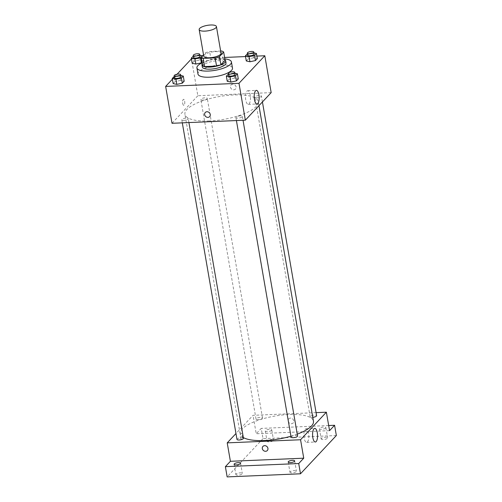 <?xml version="1.0" encoding="UTF-8"?>
<svg xmlns="http://www.w3.org/2000/svg" width="502" height="502" viewBox="0 0 502 502"><rect width="100%" height="100%" fill="white"/><g stroke="black" fill="none" stroke-linecap="round" stroke-linejoin="round"><path stroke-width="0.38" stroke-dasharray="2.51 1.88" d="M203.768 56.18A8.754 2.736 170.2 0 1 211.932 51.995A8.754 2.736 170.2 0 1 221.024 53.199M220.648 51.035L209.648 51.499A11.759 3.677 170.2 0 0 205.337 52.835L203.523 54.762M202.538 65.517L206.749 61.031L205.337 52.835M206.749 61.031A11.759 3.677 170.2 0 1 211.06 59.694L209.648 51.499M225.084 60.253A11.759 3.677 170.2 0 0 223.02 59.186L211.06 59.694M225.022 59.882A12.035 3.765 -9.8 0 0 213.814 59.073A12.035 3.765 -9.8 0 0 202.607 63.359A12.035 3.765 -9.8 0 0 202.25 63.817M202.306 66.986A12.035 3.765 170.2 0 1 202.965 65.411A12.035 3.765 170.2 0 1 215.854 60.899A12.035 3.765 170.2 0 1 226.025 62.888M223.02 59.186L221.602 50.997M202.08 62.85A17.507 5.472 170.2 0 1 224.852 58.916M197.976 74.058A17.507 5.472 170.2 0 1 214.298 65.687A17.507 5.472 170.2 0 1 232.482 68.103M202.369 55.998L203.21 60.88L201.967 62.204L203.21 60.88L199.558 60.077L194.048 61.269L192.184 63.252L194.048 61.269L193.163 56.142M253.956 52.917L252.782 52.66L253.667 57.78L257.319 58.583L253.667 57.78L248.151 58.972L246.287 60.955L248.151 58.972L247.266 53.846M256.892 56.086L245.534 56.569M224.601 57.454L191.431 58.903M177.049 74.246L172.381 79.228M180.795 75.538L179.628 75.281L180.513 80.402L184.165 81.205L180.513 80.402L174.997 81.594L173.134 83.577L174.997 81.594L174.112 76.467M234.905 73.242L233.737 72.985L234.622 78.105L238.274 78.908L234.622 78.105L229.107 79.297L227.243 81.28L229.107 79.297L228.222 74.17M271.174 92.625L197.838 95.738L191.469 58.859M197.838 95.738L172.017 123.285M182.703 103.393A3.012 1.092 87.6 0 0 183.814 105.345A3.012 1.092 87.6 0 0 184.78 102.295A3.012 1.092 87.6 0 0 183.563 99.333A3.012 1.092 87.6 0 0 182.703 103.393A3.012 1.092 87.6 0 0 183.82 105.345A3.012 1.092 87.6 0 0 184.78 102.295A3.012 1.092 87.6 0 0 183.563 99.333A3.012 1.092 87.6 0 0 182.703 103.393M209.403 120.963A37.204 11.628 170.2 0 1 184.937 114.287A37.204 11.628 170.2 0 1 219.619 96.497A37.204 11.628 170.2 0 1 258.26 101.624A37.204 11.628 170.2 0 1 209.403 120.963M257.099 97.79A3.282 1.029 170.2 0 1 254.941 97.206A3.282 1.029 170.2 0 1 258.003 95.631A3.282 1.029 170.2 0 1 261.41 96.083A3.282 1.029 170.2 0 1 257.099 97.79M202.99 100.086A3.282 1.029 170.2 0 1 200.831 99.496A3.282 1.029 170.2 0 1 203.894 97.928A3.282 1.029 170.2 0 1 207.301 98.379A3.282 1.029 170.2 0 1 202.99 100.086M183.945 120.411A3.282 1.029 170.2 0 1 181.787 119.821A3.282 1.029 170.2 0 1 184.843 118.252A3.282 1.029 170.2 0 1 188.256 118.704A3.282 1.029 170.2 0 1 183.945 120.411M240.201 115.824A3.282 1.029 -9.8 0 0 235.896 117.531A3.282 1.029 -9.8 0 0 239.303 117.983A3.282 1.029 -9.8 0 0 242.366 116.408A3.282 1.029 -9.8 0 0 240.201 115.824M232.784 84.192A3.012 2.642 -136.9 0 0 231.071 84.951A3.012 2.642 -136.9 0 0 231.46 88.936A3.012 2.642 -136.9 0 0 235.463 89.067A3.012 2.642 -136.9 0 0 235.727 85.917A3.012 2.642 -136.9 0 0 232.784 84.192A3.012 2.642 -136.9 0 0 231.071 84.951A3.012 2.642 -136.9 0 0 231.46 88.936A3.012 2.642 -136.9 0 0 235.463 89.067A3.012 2.642 -136.9 0 0 235.727 85.917A3.012 2.642 -136.9 0 0 232.777 84.192M205.255 112.498L205.255 112.498A3.012 2.642 43.1 0 1 209.259 112.63A3.012 2.642 43.1 0 1 209.648 116.615L209.648 116.615M245.742 99.929A6.815 2.472 -92.4 0 1 247.681 90.743A6.815 2.472 -92.4 0 1 250.448 97.444A6.815 2.472 -92.4 0 1 248.258 104.36A6.815 2.472 -92.4 0 1 245.742 99.929M243.332 437.581A37.204 11.628 170.2 0 1 240.138 433.866A37.204 11.628 170.2 0 1 274.82 416.076A37.204 11.628 170.2 0 1 313.461 421.203M297.247 434.142A37.204 11.628 170.2 0 1 290.94 436.207M297.567 435.987A3.282 1.029 -9.8 0 0 295.402 435.397A3.282 1.029 -9.8 0 0 291.091 437.104M258.191 419.666A3.282 1.029 170.2 0 1 256.033 419.076A3.282 1.029 170.2 0 1 259.095 417.507A3.282 1.029 170.2 0 1 262.502 417.959A3.282 1.029 170.2 0 1 258.191 419.666M236.988 439.401A3.282 1.029 170.2 0 1 240.044 437.832A3.282 1.029 170.2 0 1 243.457 438.284M312.79 417.338A3.282 1.029 170.2 0 1 312.3 417.369A3.282 1.029 170.2 0 1 310.142 416.779A3.282 1.029 170.2 0 1 313.204 415.21A3.282 1.029 170.2 0 1 316.611 415.662M316.091 412.638L253.039 415.317L235.971 433.527M336.353 435.523L263.01 438.635L261.241 428.394L256.221 433.753L253.039 415.317M263.01 438.635L227.155 476.9M240.383 437.311A3.012 1.092 87.6 0 0 241.493 439.263A3.012 1.092 87.6 0 0 242.46 436.213A3.012 1.092 87.6 0 0 241.236 433.251A3.012 1.092 87.6 0 0 240.383 437.311A3.012 1.092 87.6 0 0 241.493 439.263A3.012 1.092 87.6 0 0 242.46 436.213A3.012 1.092 87.6 0 0 241.242 433.251A3.012 1.092 87.6 0 0 240.383 437.311M329.563 430.641L256.221 433.753M290.457 418.11A3.012 2.642 -136.9 0 0 288.75 418.869A3.012 2.642 -136.9 0 0 289.139 422.853A3.012 2.642 -136.9 0 0 293.143 422.985A3.012 2.642 -136.9 0 0 293.4 419.835A3.012 2.642 -136.9 0 0 290.457 418.11A3.012 2.642 -136.9 0 0 288.75 418.869A3.012 2.642 -136.9 0 0 289.139 422.853A3.012 2.642 -136.9 0 0 293.143 422.985A3.012 2.642 -136.9 0 0 293.4 419.835A3.012 2.642 -136.9 0 0 290.457 418.11M262.935 446.422L262.935 446.416A3.012 2.642 43.1 0 1 266.932 446.548A3.012 2.642 43.1 0 1 267.328 450.532L267.321 450.532M304.124 437.945A6.815 2.472 -92.4 0 1 306.069 428.758A6.815 2.472 -92.4 0 1 308.83 435.46A6.815 2.472 -92.4 0 1 306.647 442.375A6.815 2.472 -92.4 0 1 304.124 437.945M271.582 430.346A3.282 1.029 170.2 0 1 268.068 431.576A3.282 1.029 170.2 0 1 265.288 431.03A3.282 1.029 170.2 0 1 268.35 429.461A3.282 1.029 170.2 0 1 271.764 429.913A3.282 1.029 170.2 0 1 271.582 430.346M325.691 428.049A3.282 1.029 170.2 0 1 322.177 429.279A3.282 1.029 170.2 0 1 319.397 428.739A3.282 1.029 170.2 0 1 322.46 427.164A3.282 1.029 170.2 0 1 325.867 427.616A3.282 1.029 170.2 0 1 325.691 428.049M328.678 425.533L261.241 428.394M321.349 438.553A3.282 1.029 -9.8 0 0 321.167 438.98A3.282 1.029 -9.8 0 0 323.947 439.52A3.282 1.029 -9.8 0 0 327.461 438.29A3.282 1.029 -9.8 0 0 327.637 437.863A3.282 1.029 -9.8 0 0 324.863 437.317A3.282 1.029 -9.8 0 0 321.349 438.553M290.15 471.836A3.282 1.029 -9.8 0 0 289.974 472.269A3.282 1.029 -9.8 0 0 292.748 472.809A3.282 1.029 -9.8 0 0 296.262 471.579A3.282 1.029 -9.8 0 0 296.444 471.152A3.282 1.029 -9.8 0 0 293.67 470.606A3.282 1.029 -9.8 0 0 290.15 471.836M236.047 474.133A3.282 1.029 -9.8 0 0 235.865 474.566A3.282 1.029 -9.8 0 0 238.638 475.105A3.282 1.029 -9.8 0 0 242.159 473.875A3.282 1.029 -9.8 0 0 242.334 473.449A3.282 1.029 -9.8 0 0 239.561 472.903A3.282 1.029 -9.8 0 0 236.047 474.133M267.24 440.844A3.282 1.029 -9.8 0 0 267.058 441.277A3.282 1.029 -9.8 0 0 269.838 441.816A3.282 1.029 -9.8 0 0 273.352 440.587A3.282 1.029 -9.8 0 0 273.527 440.16A3.282 1.029 -9.8 0 0 270.754 439.614A3.282 1.029 -9.8 0 0 267.24 440.844M233.737 72.985L228.397 74.133M228.642 75.532A3.282 1.029 170.2 0 1 231.698 73.963A3.282 1.029 170.2 0 1 235.112 74.415M234.622 78.105L229.107 79.297M252.782 52.66L247.442 53.808M247.687 55.207A3.282 1.029 170.2 0 1 250.749 53.639A3.282 1.029 170.2 0 1 254.156 54.09M253.667 57.78L248.151 58.972M179.628 75.281L174.288 76.429M174.533 77.829A3.282 1.029 170.2 0 1 177.589 76.26A3.282 1.029 170.2 0 1 181.002 76.712M180.513 80.402L174.997 81.594M199.846 55.214L198.673 54.956L193.339 56.105M193.577 57.504A3.282 1.029 170.2 0 1 196.64 55.935A3.282 1.029 170.2 0 1 200.047 56.387M203.21 60.88L199.558 60.077L198.673 54.956M199.558 60.077L194.048 61.269M248.258 104.36L256.961 103.989M247.681 90.743L256.384 90.373M258.957 105.665L258.26 101.624M240.138 433.866L184.937 114.287M235.896 117.531L236.417 120.555M242.366 116.408L243.031 120.273M262.502 417.959L207.301 98.379M256.033 419.076L200.831 99.496M188.921 122.57L188.256 118.704M182.308 122.846L181.787 119.821M262.427 101.962L261.41 96.083M310.142 416.779L254.941 97.206M306.647 442.375L315.35 442.005M306.069 428.758L314.773 428.388M265.288 431.03L267.058 441.277M271.764 429.913L273.527 440.16M234.095 464.319L235.865 474.566M240.565 463.202L242.334 473.449M288.204 462.022L289.974 472.269M294.674 460.905L296.444 471.152M319.397 428.739L321.167 438.98M325.867 427.616L327.637 437.863"/><path stroke-width="0.75" d="M204.929 31.124A8.754 2.736 170.2 0 1 199.168 29.549A8.754 2.736 170.2 0 1 207.332 25.364A8.754 2.736 170.2 0 1 216.425 26.568A8.754 2.736 170.2 0 1 204.929 31.124M216.425 26.568L221.024 53.199A8.754 2.736 170.2 0 1 209.529 57.755A8.754 2.736 170.2 0 1 203.768 56.18L199.168 29.549M223.666 52.057L225.084 60.253L220.874 64.739L219.462 56.55L223.666 52.057A11.759 3.677 170.2 0 0 221.602 50.997L220.648 51.035M203.523 54.762L201.126 57.328A11.759 3.677 170.2 0 0 203.191 58.389L215.145 57.881A11.759 3.677 170.2 0 0 219.462 56.55M203.191 58.389L204.609 66.584A11.759 3.677 170.2 0 1 202.538 65.517L201.126 57.328M204.609 66.584L216.563 66.076L215.145 57.881M220.874 64.739A11.759 3.677 170.2 0 1 216.563 66.076M202.25 63.817A12.035 3.765 -9.8 0 0 201.948 64.934A12.035 3.765 -9.8 0 0 214.454 66.59A12.035 3.765 -9.8 0 0 225.674 60.836A12.035 3.765 -9.8 0 0 225.022 59.882M225.674 60.836L226.025 62.888A12.035 3.765 170.2 0 1 210.225 69.144A12.035 3.765 170.2 0 1 202.306 66.986L201.948 64.934M224.852 58.916A17.507 5.472 170.2 0 1 231.422 61.953A17.507 5.472 170.2 0 1 208.43 71.058A17.507 5.472 170.2 0 1 196.916 67.914A17.507 5.472 170.2 0 1 202.08 62.85M231.422 61.953L232.482 68.103A17.507 5.472 170.2 0 1 209.491 77.201A17.507 5.472 170.2 0 1 197.976 74.058L196.916 67.914M193.339 56.105L191.3 58.132L192.184 63.252L195.836 64.055L201.352 62.863L201.967 62.204L201.352 62.863L200.467 57.743L202.331 55.753L199.846 55.214M247.442 53.808L245.409 55.835L246.287 60.955L249.94 61.759L255.455 60.566L257.319 58.583L256.434 53.457L253.956 52.917M172.381 79.228L165.647 86.413L238.99 83.301L264.805 55.747L256.892 56.086M245.534 56.569L224.601 57.454M191.431 58.903L177.049 74.246M174.288 76.429L172.249 78.456L173.134 83.577L176.786 84.38L182.301 83.188L184.165 81.205L183.28 76.078L180.795 75.538M228.397 74.133L226.358 76.16L227.243 81.28L230.895 82.083L236.411 80.897L238.274 78.908L237.39 73.781L234.905 73.242M264.805 55.747L271.174 92.625L245.359 120.173L172.017 123.285L165.647 86.413M245.359 120.173L238.99 83.301M254.445 99.565A6.815 2.472 -92.4 0 1 256.384 90.373A6.815 2.472 -92.4 0 1 259.145 97.074A6.815 2.472 -92.4 0 1 256.961 103.989A6.815 2.472 -92.4 0 1 254.445 99.565M209.648 116.615A3.012 2.642 43.1 0 1 207.935 117.374A3.012 2.642 43.1 0 1 204.992 115.648A3.012 2.642 43.1 0 1 205.255 112.498A3.012 2.642 43.1 0 1 209.259 112.63A3.012 2.642 43.1 0 1 209.648 116.615A3.012 2.642 43.1 0 1 207.935 117.374A3.012 2.642 43.1 0 1 204.992 115.648A3.012 2.642 43.1 0 1 205.255 112.498M290.94 436.207A37.204 11.628 170.2 0 1 264.604 440.543A37.204 11.628 170.2 0 1 243.332 437.581M258.957 105.665L313.461 421.203A37.204 11.628 170.2 0 1 297.247 434.142M236.417 120.555L291.091 437.104A3.282 1.029 -9.8 0 0 294.505 437.556A3.282 1.029 -9.8 0 0 297.567 435.987L243.031 120.273M188.921 122.57L243.457 438.284A3.282 1.029 170.2 0 1 239.147 439.99A3.282 1.029 170.2 0 1 236.988 439.401L182.308 122.846M262.427 101.962L316.611 415.662A3.282 1.029 170.2 0 1 312.79 417.338M235.971 433.527L227.218 442.864L300.56 439.752L326.375 412.205L316.091 412.638M298.721 463.547L300.491 473.788L227.155 476.9L225.385 466.659L298.721 463.547L303.741 458.188L300.56 439.752M227.218 442.864L230.405 461.3L225.385 466.659M300.491 473.788L336.353 435.523L334.583 425.282L328.678 425.533M326.375 412.205L329.563 430.641L334.583 425.282M312.828 437.581A6.815 2.472 -92.4 0 1 314.773 428.388A6.815 2.472 -92.4 0 1 317.534 435.09A6.815 2.472 -92.4 0 1 315.35 442.005A6.815 2.472 -92.4 0 1 312.828 437.581M230.405 461.3L303.741 458.188M267.328 450.532A3.012 2.642 43.1 0 1 265.614 451.292A3.012 2.642 43.1 0 1 262.671 449.566A3.012 2.642 43.1 0 1 262.935 446.422A3.012 2.642 43.1 0 1 266.932 446.548A3.012 2.642 43.1 0 1 267.321 450.532A3.012 2.642 43.1 0 1 265.614 451.292A3.012 2.642 43.1 0 1 262.671 449.566A3.012 2.642 43.1 0 1 262.935 446.416M240.389 463.635A3.282 1.029 170.2 0 1 236.869 464.865A3.282 1.029 170.2 0 1 234.095 464.319A3.282 1.029 170.2 0 1 237.157 462.75A3.282 1.029 170.2 0 1 240.565 463.202A3.282 1.029 170.2 0 1 240.389 463.635M294.498 461.338A3.282 1.029 170.2 0 1 290.978 462.568A3.282 1.029 170.2 0 1 288.204 462.022A3.282 1.029 170.2 0 1 291.267 460.453A3.282 1.029 170.2 0 1 294.674 460.905A3.282 1.029 170.2 0 1 294.498 461.338M226.358 76.16L230.01 76.963L235.526 75.771L237.39 73.781M234.754 72.363L235.112 74.415A3.282 1.029 170.2 0 1 230.801 76.122A3.282 1.029 170.2 0 1 228.642 75.532L228.284 73.48A3.282 1.029 170.2 0 1 231.347 71.911A3.282 1.029 170.2 0 1 234.754 72.363A3.282 1.029 170.2 0 1 230.443 74.07A3.282 1.029 170.2 0 1 228.284 73.48M227.243 81.28L230.895 82.083L230.01 76.963M230.895 82.083L236.411 80.897L235.526 75.771M236.411 80.897L238.274 78.908M245.409 55.835L249.061 56.638L254.57 55.446L256.434 53.457M253.805 52.039L254.156 54.09A3.282 1.029 170.2 0 1 249.845 55.797A3.282 1.029 170.2 0 1 247.687 55.207L247.335 53.156A3.282 1.029 170.2 0 1 250.391 51.587A3.282 1.029 170.2 0 1 253.805 52.039A3.282 1.029 170.2 0 1 249.494 53.745A3.282 1.029 170.2 0 1 247.335 53.156M246.287 60.955L249.94 61.759L249.061 56.638M249.94 61.759L255.455 60.566L254.57 55.446M255.455 60.566L257.319 58.583M172.249 78.456L175.901 79.26L181.417 78.067L183.28 76.078M180.645 74.66L181.002 76.712A3.282 1.029 170.2 0 1 176.691 78.419A3.282 1.029 170.2 0 1 174.533 77.829L174.175 75.777A3.282 1.029 170.2 0 1 177.237 74.208A3.282 1.029 170.2 0 1 180.645 74.66A3.282 1.029 170.2 0 1 176.334 76.367A3.282 1.029 170.2 0 1 174.175 75.777M173.134 83.577L176.786 84.38L175.901 79.26M176.786 84.38L182.301 83.188L181.417 78.067M182.301 83.188L184.165 81.205M191.3 58.132L194.952 58.935L200.467 57.743M199.696 54.335L200.047 56.387A3.282 1.029 170.2 0 1 195.736 58.094A3.282 1.029 170.2 0 1 193.577 57.504L193.226 55.452A3.282 1.029 170.2 0 1 196.282 53.883A3.282 1.029 170.2 0 1 199.696 54.335A3.282 1.029 170.2 0 1 195.385 56.042A3.282 1.029 170.2 0 1 193.226 55.452M192.184 63.252L195.836 64.055L194.952 58.935M195.836 64.055L201.352 62.863"/></g></svg>
